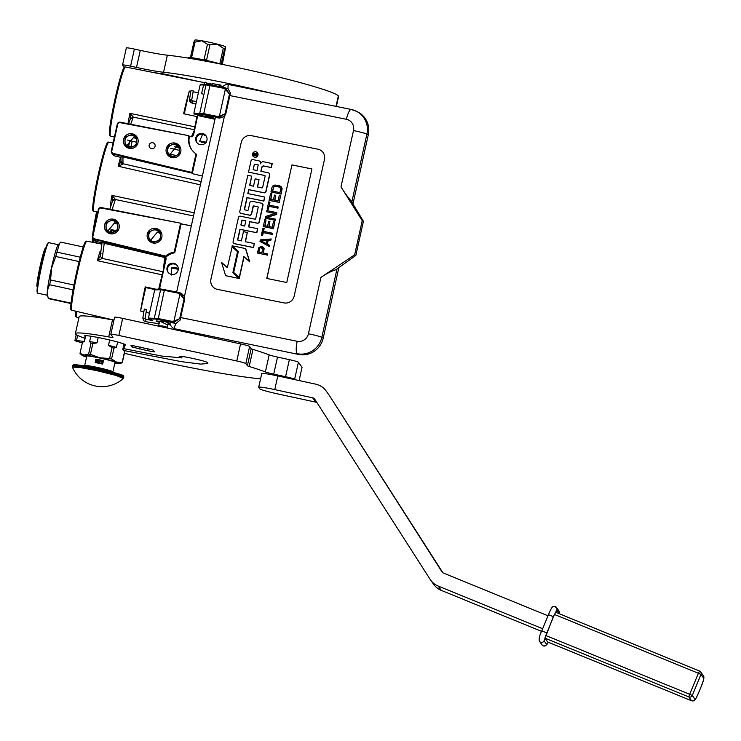 <?xml version="1.0" encoding="UTF-8"?>
<svg xmlns="http://www.w3.org/2000/svg" width="741" height="741" viewBox="0 0 741 741"><rect width="100%" height="100%" fill="white"/><g stroke="black" fill="none" stroke-linecap="round" stroke-linejoin="round"><path stroke-width="1.11" d="M206.23 136.112L202.645 134.177L199.746 140.957L201.478 142.346L206.507 142.309M183.416 331.533L183.536 331.005M193.29 135.501L197.699 115.624L193.531 135.26A2.631 0.648 13.3 0 0 193.299 135.446L193.29 135.501A2.631 0.648 13.3 0 1 193.299 135.446L193.503 134.566M197.458 116.717L183.638 113.743A36.587 2.742 102.2 0 1 189.326 91.06L190.854 91.347M130.536 118.514L133.352 117.143L194.114 129.684L194.846 126.813A36.828 2.76 -77.8 0 1 196.986 116.615M193.531 135.26L192.725 136.298L189.409 136.483A17.534 17.441 -35.5 0 0 191.965 150.006M214.955 119.282L197.921 115.596M198.393 92.764L193.086 91.764M206.98 83.131L212.176 84.159M220.762 85.9L223.143 86.391M174.274 146.644L178.303 147.542M130.648 124.238L133.371 117.087L129.897 113.345L195.198 126.896M120.338 122.209L188.927 135.714L120.107 122.663L120.338 122.209A2.631 2.631 0 0 0 117.263 124.219L111.317 151.025L117.263 124.219A2.631 2.612 144.5 0 1 120.32 122.209L188.909 135.714L189.427 136.409M202.599 133.519A5.696 5.669 -35.5 0 0 196.726 142.383A5.696 5.669 -35.5 0 0 206.109 142.189A5.696 5.669 -35.5 0 0 202.599 133.519M189.409 136.483L188.89 135.76A17.534 17.441 -35.5 0 0 195.985 153.85L196.495 154.573L192.271 173.644L202.376 176.025M173.357 328.235A37.198 2.788 102.2 0 0 173.255 329.337M184.268 113.882L189.326 91.06M201.608 82.066L163.465 73.896L153.989 72.627M125.498 66.986L124.59 66.959A35.225 2.64 102.2 0 0 114.781 100.109A35.225 2.64 102.2 0 0 109.603 135.696A35.225 2.64 102.2 0 0 109.696 135.779L110.539 136.131A35.373 2.649 -77.8 0 1 110.381 136.011A35.373 2.649 -77.8 0 1 115.679 99.85A35.373 2.649 -77.8 0 1 125.498 66.986L204.683 82.677M179.526 150.358L170.763 148.413M133.371 117.087L130.462 118.819L129.897 113.345A35.661 2.677 -77.8 0 0 128.008 123.719M197.004 142.744A5.696 5.669 144.5 0 1 202.645 134.177M195.985 153.85L191.854 172.458L192.271 173.644M201.154 181.536L122.978 163.742L122.96 156.916L192.271 173.172M200.422 184.861L118.171 166.243L122.932 164.131L121.042 160.788M110.918 205.924L110.316 205.776L110.983 205.72M115.42 199.375A2.631 1.982 17.1 0 0 112.66 200.579L112.641 200.663A2.631 1.982 17.1 0 1 112.66 200.579L115.42 199.375L111.947 195.402L194.225 212.806M112.058 209.684L115.383 199.505L193.521 215.964M92.403 236.398L98.331 209.601L98.822 209.601A2.028 2.019 144.5 0 1 101.174 208.045L180.619 223.189L181.128 223.893L174.728 252.764A17.534 17.441 -35.5 0 0 165.715 257.312L165.697 256.136A17.534 17.441 -35.5 0 1 174.218 252.042L174.728 252.764M191.317 225.912L181.128 223.893M173.829 263.305A5.696 5.669 -35.5 0 0 167.957 272.16A5.696 5.669 -35.5 0 0 177.331 271.975A5.696 5.669 -35.5 0 0 173.829 263.305M161.13 289.101L159.537 288.758L166.003 259.563L165.845 257.562A1.751 1.741 -35.5 0 0 165.715 257.312L164.391 256.182M159.556 289.129L165.845 257.562L166.132 258.831M165.984 258.674L159.537 288.758M154.841 289.574L145.755 287.601L145.255 286.906L155.925 289.203M145.255 286.906A36.587 2.742 102.2 0 0 140.568 310.998L145.755 287.601M140.568 310.998L143.847 311.804M146.07 312.341L149.525 313.193M158.731 289.147A36.828 2.76 -77.8 0 1 162.186 274.846L97.395 260.675L102.23 258.452L104.324 242.594L164.798 256.766L166.095 259.081M102.23 258.452L100.248 256.136L97.395 260.675A35.661 2.677 -77.8 0 1 100.118 251.227L100.878 251.366M163.465 73.896L163.974 74.721M169.3 154.082L176.553 155.582M136.316 138.817L133.565 137.391L126.813 145.588M179.053 148.107L176.349 146.727L169.578 154.869M117.263 124.219L117.745 124.219A2.028 2.019 144.5 0 1 120.107 122.663M175.098 143.069A7.447 7.41 -35.5 0 0 166.225 148.756A7.447 7.41 -35.5 0 0 171.875 157.583A7.447 7.41 -35.5 0 0 180.748 151.896A7.447 7.41 -35.5 0 0 175.098 143.069M132.38 133.825A7.447 7.41 -35.5 0 0 123.506 139.512A7.447 7.41 -35.5 0 0 129.156 148.339A7.447 7.41 -35.5 0 0 138.03 142.661A7.447 7.41 -35.5 0 0 132.38 133.825M151.47 148.663A3.038 3.02 144.5 0 1 149.173 145.069A3.038 3.02 144.5 0 1 152.785 142.744A3.038 3.02 144.5 0 1 155.091 146.347A3.038 3.02 144.5 0 1 151.47 148.663M111.808 151.025L111.317 151.025A2.631 2.612 -35.5 0 0 113.271 154.147L113.28 153.424A2.028 2.019 144.5 0 1 111.808 151.025L117.745 124.219M113.28 153.424L191.854 172.458M120.968 156.879L120.94 161.816A2.631 2.093 6.5 0 0 122.932 164.131M121.033 157.036L122.941 156.768L192.252 173.024M120.542 157.305A35.661 2.677 -77.8 0 0 118.171 166.243L120.987 161.557A2.631 2.093 6.5 0 0 120.94 161.816M108.834 142.124L107.927 142.096A35.225 2.64 102.2 0 0 98.127 175.246A35.225 2.64 102.2 0 0 92.949 210.824A35.225 2.64 102.2 0 0 93.042 210.916L93.885 211.268A35.373 2.649 -77.8 0 1 93.727 211.148A35.373 2.649 -77.8 0 1 99.025 174.978A35.373 2.649 -77.8 0 1 108.834 142.124L113.104 142.967M112.613 200.802L111.947 195.402A35.661 2.677 -77.8 0 0 110.316 205.776L111.409 204.423M101.174 208.045L101.406 207.591A2.631 2.631 0 0 0 98.331 209.601A2.631 2.612 144.5 0 1 101.387 207.591M173.598 221.809L101.406 207.591L180.619 223.189L174.218 252.042M168.235 272.521A5.696 5.669 144.5 0 1 174.357 264.046A5.696 5.669 -35.5 0 1 177.479 265.926M164.382 256.182L165.688 257.266L165.882 256.729L164.382 256.182L165.956 256.543M178.359 269.261C176.553 267.288 174.302 266.834 171.597 267.909L171.421 275.022M162.39 274.883L162.835 271.706L102.239 258.405L100.202 256.33M100.85 251.597L100.118 251.227L101.045 253.376M101.86 244.132L86.882 241.168A35.373 2.649 -77.8 0 0 77.064 274.022A35.373 2.649 -77.8 0 0 71.766 310.192A35.373 2.649 -77.8 0 0 71.923 310.312L113.716 320.056M86.882 241.168L85.975 241.14A35.225 2.64 102.2 0 0 76.166 274.29A35.225 2.64 102.2 0 0 70.988 309.868A35.225 2.64 102.2 0 0 71.08 309.96L71.923 310.312M109.788 319.139L108.955 319.797M103.184 317.648L93.125 316.787M75.869 311.239A35.225 2.64 102.2 0 0 75.934 316.796A35.225 2.64 102.2 0 0 76.027 316.889L76.869 317.231A35.373 2.649 -77.8 0 1 76.712 317.12A35.373 2.649 -77.8 0 1 76.656 311.424M129.573 147.014A5.965 5.928 144.5 0 1 125.896 137.946A5.965 5.928 144.5 0 1 132.148 135.399A5.965 5.928 -35.5 0 1 135.816 144.467A5.965 5.928 -35.5 0 1 129.573 147.014M172.282 156.258A5.965 5.928 144.5 0 1 168.615 147.19A5.965 5.928 144.5 0 1 174.857 144.643A5.965 5.928 -35.5 0 1 178.535 153.711A5.965 5.928 -35.5 0 1 172.282 156.258M111.317 151.025A2.631 2.631 0 0 0 111.743 153.118L112.975 154.841A2.631 2.612 -35.5 0 0 114.503 155.869L113.271 154.147L191.873 172.496M117.384 224.199L114.633 222.772L107.88 230.97M160.13 233.498L157.416 232.109L150.645 240.251M156.166 228.45A7.447 7.41 -35.5 0 0 147.292 234.137A7.447 7.41 -35.5 0 0 152.952 242.965A7.447 7.41 -35.5 0 0 161.816 237.277A7.447 7.41 -35.5 0 0 156.166 228.45M113.447 219.206A7.447 7.41 -35.5 0 0 104.583 224.894A7.447 7.41 -35.5 0 0 110.233 233.73A7.447 7.41 -35.5 0 0 119.106 228.043A7.447 7.41 -35.5 0 0 113.447 219.206M98.331 209.601L92.384 236.407A2.631 2.612 -35.5 0 0 94.339 239.528L94.357 238.806A2.028 2.019 144.5 0 1 92.875 236.407L98.822 209.601M94.357 238.806L165.697 256.136M100.257 256.034L102.11 242.418L104.324 242.594M100.22 256.238L102.101 242.39L102.629 242.353L104.296 243.335L164.771 257.498L163.076 271.771M114.54 231.914L111.02 229.543L116.263 230.636M110.641 232.396A5.965 5.928 144.5 0 1 106.973 223.328A5.965 5.928 144.5 0 1 113.216 220.781A5.965 5.928 -35.5 0 1 116.883 229.849A5.965 5.928 -35.5 0 1 110.641 232.396M153.359 241.64A5.965 5.928 144.5 0 1 149.682 232.572A5.965 5.928 144.5 0 1 155.934 230.025A5.965 5.928 -35.5 0 1 159.602 239.093A5.965 5.928 -35.5 0 1 153.359 241.64M94.042 240.232A2.631 2.631 0 0 0 95.58 241.26L102.045 242.779L95.58 241.26A2.631 2.612 -35.5 0 1 94.042 240.232L92.82 238.5A2.631 2.631 0 0 1 92.384 236.407L92.875 236.407M113.781 232.229L113.595 231.72L111.669 232.674L111.02 229.543A35.661 2.668 -77.8 0 0 110.566 232.378M92.403 237.602A35.225 2.64 102.2 0 0 92.588 241.659A35.225 2.64 102.2 0 0 92.681 241.751L93.523 242.103A35.373 2.649 -77.8 0 1 93.366 241.983A35.373 2.649 -77.8 0 1 93.116 238.926M96.543 211.889A35.225 2.64 102.2 0 0 92.588 235.527M126.841 145.616L133.602 137.446L136.325 138.845M132.306 134.288L136.501 137.048L136.631 144.958L129.277 147.95L125.09 145.199L124.96 137.289L132.306 134.288M150.627 240.232L157.388 232.072M156.101 228.913L160.288 231.674L160.417 239.584L153.072 242.576L148.876 239.815L148.746 231.914L156.101 228.913M171.995 157.194L167.799 154.434L167.679 146.523L175.024 143.532L179.22 146.292L179.35 154.202L171.995 157.194M169.559 154.85L176.321 146.681M113.382 219.669L117.578 222.43L117.699 230.34L110.353 233.332L106.158 230.581L106.028 222.671L113.382 219.669M107.908 230.997L114.67 222.828L117.393 224.227M220.846 85.474L212.315 83.576L220.586 85.058L220.568 86.799M212.315 83.576L211.972 85.048M204.701 117.069L204.822 116.513L208.999 117.124L213.723 118.486L213.612 118.995M199.746 140.929L206.128 142.161M199.848 141.411L205.887 142.494M166.818 327.578L158.963 325.836L166.818 327.578L168.309 322.761M167.244 327.3L162.714 325.984L158.963 325.836M178.266 269.298L171.579 267.983M178.285 268.964L171.838 267.742M254.571 157.138A2.76 2.668 -62.6 0 0 256.432 151.998A2.76 2.668 -62.6 0 0 252.644 153.563A2.76 2.668 -62.6 0 0 254.571 157.138M253.996 156.953A2.76 2.668 -62.6 0 0 257.887 155.443A2.76 2.668 -62.6 0 0 256.534 152.053M180.369 318.852L180.174 320.066A11.393 2.807 -78.5 0 1 180.656 317.565L180.369 318.852L179.692 318.649L184.046 299.012L179.943 294.121L180.619 293.529L178.053 292.306L161.612 289.12A0.88 0.843 -91.1 0 0 160.602 289.777L154.693 289.888L148.441 318.065L148.784 319.121L152.72 320.658M170.31 322.965C169.393 322.428 171.004 322.539 175.135 323.289L171.43 322.196L174.292 322.048L179.692 318.649L173.95 321.159L179.943 294.121L177.664 293.056L178.053 292.306M229.089 84.631C228.219 84.307 227.867 85.678 228.052 88.735L227.191 88.485L228.052 88.735L230.479 93.144A11.393 2.807 101.5 0 0 229.867 95.57L225.801 113.929L225.125 113.725L229.478 94.088L225.375 89.207L226.042 88.614L224.004 87.521L207.045 84.196A0.88 0.843 -91.1 0 0 206.035 84.854L200.116 84.965L193.873 113.141L194.642 114.197L208.934 117.106L207.795 115.976L209.481 116.207L215.122 118.56M176.664 292.028L215.298 117.754A11.393 0.769 12.5 0 1 219.66 118.106L216.863 117.273L219.725 117.124L225.125 113.725L219.382 116.235L225.375 89.207L223.097 88.142L223.486 87.392M362.219 220.679L363.414 221.3L351.114 200.885C348.057 197.476 344.685 192.817 340.99 186.908L362.219 220.679L354.643 254.83L320.927 277.412L308.432 333.765A9.642 9.318 117.4 0 1 297.197 341.295L180.656 317.565L184.722 299.207L184.481 296.391L181.258 293.232L178.572 292.436M184.722 299.207L180.619 293.529M230.479 93.144L230.155 94.292L229.478 94.088L226.042 88.614M222.087 87.92C223.606 85.252 225.885 84.131 228.913 84.567L351.271 109.473A11.393 2.807 101.5 0 0 346.408 119.301A9.642 9.318 117.4 0 1 353.485 130.555L340.99 186.908M368.286 134.825L366.897 134.102A21.035 20.34 117.4 0 0 356.597 111.354L351.271 109.473A11.393 2.807 101.5 0 1 351.456 109.538A21.035 20.34 117.4 0 1 356.597 111.354L357.986 112.076A21.035 20.34 117.4 0 1 368.286 134.825L352.966 203.942M338.841 267.658L323.233 338.035A21.035 20.34 117.4 0 1 298.716 354.457L174.959 328.819L298.716 354.457M176.349 329.541A6.132 5.928 117.4 0 1 174.848 329.013L173.459 328.291C171.014 326.494 169.874 324.641 170.032 322.743L170.032 322.743M241.214 142.504L210.935 279.116A8.762 8.475 -62.6 0 0 217.363 289.351L283.96 302.902A8.762 8.475 -62.6 0 0 294.177 296.067L324.456 159.454A8.762 8.475 -62.6 0 0 318.028 149.219L251.431 135.659A8.762 8.475 -62.6 0 0 241.214 142.504L210.953 279.125A8.762 8.475 -62.6 0 0 215.233 288.601M225.801 113.929L224.384 116.411L219.66 118.106M230.155 94.292L229.867 95.57L346.408 119.301M167.874 324.465A12.273 0.834 -167.5 0 0 170.458 324.947M170.3 324.493A7.892 0.537 12.5 0 1 167.948 324.141M159.389 322.252A7.892 0.537 12.5 0 1 156.064 321.057A7.892 0.537 12.5 0 1 163.687 322.196L162.362 320.89L164.048 321.131L170.115 323.697M320.177 149.978A8.762 8.475 -62.6 0 0 318.046 149.228L251.458 135.668A8.762 8.475 -62.6 0 0 241.242 142.513M180.174 320.066L176.034 323.391C174.487 326.438 174.135 328.244 174.959 328.819L173.459 328.291M354.643 254.83L355.837 255.45L335.84 269.789C331.903 270.826 326.929 273.364 320.927 277.412M363.414 221.3L355.837 255.45M163.687 322.196L163.928 321.103M154.693 289.888L155.601 289.203L161.408 289.092L178.044 292.306M208.934 117.106L209.147 116.142M200.116 84.965L200.83 84.317L200.116 84.965M176.034 323.391L175.135 323.289M260.897 163.113A2.556 2.473 -62.6 0 0 259.489 161.084M261.091 171.338L261.953 167.42A1.714 1.658 -62.6 0 1 263.953 166.086L271.345 167.586L272.234 163.613L263.629 161.797A2.556 2.473 -62.6 0 0 260.637 163.798A2.556 2.473 -62.6 0 0 258.766 160.806L252.977 159.63A1.714 1.658 -62.6 0 0 250.986 160.964L248.504 172.153L264.657 175.441A0.648 0.63 117.4 0 1 265.13 176.201L262.647 187.38A0.648 0.63 117.4 0 1 261.897 187.89L257.396 186.973L259.026 179.646L255.145 178.859L253.524 186.186L250.254 185.519A0.648 0.63 117.4 0 1 249.782 184.759L251.69 176.136L247.79 175.348L239.806 211.389A1.714 1.658 -62.6 0 0 241.057 213.389L249.467 215.103A1.714 1.658 -62.6 0 0 251.458 213.769L253.079 206.443A0.648 0.63 117.4 0 1 253.839 205.933L257.72 206.72A0.648 0.63 117.4 0 1 258.192 207.48L255.719 218.669A0.648 0.63 117.4 0 1 254.96 219.169L240.436 216.215A1.714 1.658 -62.6 0 0 238.435 217.548L233.1 241.631A1.714 1.658 -62.6 0 0 234.36 243.622L253.413 247.503L254.293 243.53L245.271 241.686L247.318 232.442L243.437 231.646L241.39 240.899L238.13 240.232A0.648 0.63 117.4 0 1 237.648 239.482L239.917 229.247L256.701 232.665L257.581 228.682L248.559 226.848L249.726 221.605L257.118 223.115A1.714 1.658 -62.6 0 0 259.109 221.772L262.786 205.211A1.714 1.658 -62.6 0 0 261.527 203.21L251.884 201.246A1.714 1.658 -62.6 0 0 249.884 202.58L248.263 209.907A0.648 0.63 117.4 0 1 247.503 210.416L244.854 209.87A0.648 0.63 117.4 0 1 244.382 209.119L246.938 197.578L263.722 200.996L264.602 197.013L247.818 193.596L248.707 189.622L263.861 192.706A1.714 1.658 -62.6 0 0 265.852 191.373L269.529 174.802A1.714 1.658 -62.6 0 0 268.27 172.801L260.878 171.301L261.758 167.318A1.714 1.658 117.4 0 1 263.75 165.984L271.15 167.485L272.03 163.511M248.031 193.642L248.902 189.724L264.055 192.808A1.714 1.658 -62.6 0 0 266.056 191.474L269.724 174.904A1.714 1.658 -62.6 0 0 268.788 173.005M244.808 209.86A0.648 0.63 -62.6 0 1 244.586 209.221L247.142 197.68L263.916 201.098L264.602 197.013M248.772 226.894L249.921 221.707L257.322 223.217A1.714 1.658 -62.6 0 0 259.313 221.874L262.981 205.313A1.714 1.658 -62.6 0 0 262.045 203.414M238.074 240.223A0.648 0.63 -62.6 0 1 237.852 239.584L240.121 229.349L256.895 232.767L257.581 228.682M245.484 241.733L247.318 232.442M234.036 243.53A1.714 1.658 -62.6 0 0 234.554 243.724L253.607 247.605L254.293 243.53M240.742 213.297A1.714 1.658 -62.6 0 0 241.26 213.491L249.661 215.205A1.714 1.658 -62.6 0 0 251.662 213.871L253.283 206.544A0.648 0.63 -62.6 0 1 254.043 206.035L257.914 206.832M250.208 185.509A0.648 0.63 -62.6 0 1 249.976 184.861L251.69 176.136M257.609 187.019L259.026 179.646M248.504 172.153L264.852 175.543M225.616 275.689L239.241 278.523L233.063 272.864L237.722 251.829L232.183 246.762L227.32 267.686L221.55 262.397L225.616 275.689L239.037 278.421L232.859 272.762L237.528 251.727L231.989 246.651M227.339 267.621L221.55 262.397M239.232 277.551L243.882 256.581L249.745 261.869L245.679 248.596L232.174 245.79L238.352 251.449L233.693 272.475L239.426 277.653L244.067 256.747M263.398 253.033L264.148 248.68L262.953 247.049L261.304 246.447L258.841 247.54L257.405 253.014L267.399 255.043L267.649 253.904L263.185 252.996L263.944 248.578L262.157 246.623M257.405 253.014L267.594 255.145L267.649 253.904M269.298 246.484L269.743 245.447L267.362 244.169L268.205 240.362L270.928 240.121L271.178 238.982L260.313 239.889L259.98 241.409L269.298 246.484L269.548 245.345L267.168 244.067L268.01 240.26L270.724 240.019L270.984 238.88M263.537 231.396L264.194 228.413L262.935 228.098L261.332 235.323L262.388 235.536L263.064 232.498L271.993 234.313L272.243 233.174L263.324 231.359L263.991 228.311M261.332 235.323L262.592 235.638L263.268 232.6L272.197 234.415L272.243 233.174M263.268 226.57L273.457 228.71L274.772 221.763L273.503 221.503L272.234 227.209L268.835 226.514L269.928 221.568L268.659 221.309L267.557 226.255L264.796 225.69L266.065 219.984L264.787 219.725L263.268 226.57L273.262 228.608L274.772 221.763M265.009 225.736L266.065 219.984M269.048 226.561L269.928 221.568M265.121 218.206L275.309 220.346L275.569 219.197L266.649 217.326L276.421 214.344L276.801 212.63L266.816 210.601L266.556 211.741L275.059 213.473L265.5 216.492L265.121 218.206L275.115 220.244L275.365 219.095M266.556 211.741L274.939 213.51M266.973 217.391L276.615 214.445L276.801 212.63M269.353 205.155L270.011 202.173L268.751 201.848L267.149 209.073L268.214 209.295L268.881 206.248L277.81 208.064L278.07 206.924L269.14 205.109L269.817 202.061M267.149 209.073L268.409 209.397L269.085 206.35L278.014 208.175L278.07 206.924M269.085 200.329L279.274 202.469L280.598 195.513L279.32 195.254L278.051 200.959L274.652 200.265L275.754 195.328L274.476 195.059L273.383 200.005L270.613 199.449L271.882 193.744L270.604 193.484L269.085 200.329L279.079 202.358L280.598 195.513M270.826 199.486L271.882 193.744M274.865 200.311L275.754 195.328M270.947 191.956L281.135 194.096L282.145 188.538L281.2 186.76L279.218 185.695L274.93 185.018L272.975 185.815L271.956 187.399L270.947 191.956L280.932 193.994L281.941 188.436L280.237 186.102M291.954 164.882L266.779 278.44L286.758 282.516L311.933 168.957L291.954 164.882L266.871 278.459M219.725 117.124L219.382 116.235L216.854 116.318L203.516 113.605L193.873 113.141M174.292 322.048L173.95 321.159L171.421 321.233L158.083 318.519L148.441 318.065M249.541 261.768L245.484 248.494M311.933 168.976L292.037 164.928M253.515 153.128L257.275 153.572L257.108 154.332L255.413 154.295L255.247 155.045L256.877 155.378L256.747 155.925L253.061 155.175L253.515 153.128L254.923 153.1M258.248 164.863L256.997 170.504L253.116 169.717L254.228 164.706A0.648 0.63 117.4 0 1 254.987 164.196L258.248 164.863M245.845 220.818L244.678 226.061L241.418 225.394A0.648 0.63 117.4 0 1 240.945 224.634L241.825 220.661A0.648 0.63 117.4 0 1 242.576 220.151L245.845 220.818M261.916 252.737L258.72 252.088L259.526 248.476L260.378 247.651L262.629 248.504L261.916 252.737M267.121 240.279L266.362 243.696L260.999 240.825L267.121 240.279M273.234 187.658L274.883 186.204L279.774 187.195L280.672 189.168L279.913 192.595L272.475 191.076L273.614 186.936M257.257 153.637L255.256 153.628M256.858 155.443L255.247 155.045M253.274 155.221L253.718 153.23M253.329 169.763L254.228 164.706M258.238 164.919L255.182 164.298A0.648 0.63 -62.6 0 0 254.432 164.808M245.827 220.874L242.779 220.253A0.648 0.63 -62.6 0 0 242.02 220.762L241.14 224.736A0.648 0.63 -62.6 0 0 241.362 225.375M258.933 252.125L259.526 248.476M259.72 248.578L259.869 247.948M260.573 247.753L261.054 247.587M261.249 247.698L261.879 247.818M266.362 243.696L260.999 240.825M261.202 240.927L267.093 240.399M273.809 187.038L274.161 186.454M274.365 186.556L274.883 186.204M275.087 186.306L275.782 186.186M275.976 186.287L278.968 186.834M279.162 186.936L279.802 187.223M272.688 191.122L273.429 187.76M253.82 154.758L254.747 155.008L254.784 153.85L254.024 153.822L253.82 154.758L254.552 154.906L254.784 153.85M146.533 309.451L144.291 309.08L142.828 318.046L145.079 318.408L146.542 309.442M167.762 324.993L160.602 321.566M202.423 93.718L202.914 94.116M192.28 100.952A0.954 0.917 117.4 0 1 191.743 99.952L193.234 90.884L190.993 90.532M37.634 293.084L37.235 292.463A25.333 1.899 -77.8 0 1 41.227 265.713A25.333 1.899 102.2 0 1 47.915 243.085L48.535 242.678A25.861 1.936 102.2 0 0 41.709 265.787A25.861 1.936 -77.8 0 0 37.634 293.084A25.861 1.936 -77.8 0 0 37.763 293.186L47.378 295.27M58.307 244.715L48.693 242.64A25.861 1.936 102.2 0 0 48.535 242.678M59.521 243.363L58.141 244.91A25.861 1.936 102.2 0 0 51.444 267.89A25.861 1.936 -77.8 0 0 47.294 295.029L48.35 298.364A28.927 2.167 -77.8 0 1 48.313 298.225C46.813 293.316 47.276 288.833 49.693 284.766A28.927 2.167 -77.8 0 1 50.545 279.968L51.666 267.909L55.751 256.488L79.139 261.554M73.961 285.035L50.545 279.968M60.864 242.14A28.927 2.167 102.2 0 0 60.808 242.122L83.242 246.975L60.753 242.122L59.586 243.307L56.927 252.135A28.927 2.167 102.2 0 0 55.751 256.488M80.26 257.192L56.927 252.135M71.053 303.143L48.313 298.225M73.072 289.824L49.693 284.766M37.356 286.999L37.143 286.952A19.896 1.491 -77.8 0 1 37.05 286.887A19.896 1.491 102.2 0 1 40.033 266.528A19.896 1.491 102.2 0 1 45.553 248.059L45.775 248.105M147.515 350.688L154.415 351.873L153.118 350.048L130.898 345.213L132.194 347.038L147.515 350.688L147.987 348.566M124.377 353.309A129.731 8.799 -167.5 0 0 157.111 360.7A129.731 8.799 -167.5 0 0 260.554 378.855M294.89 379.651L294.631 379.29A8.762 0.593 -167.5 0 0 285.572 376.715L273.716 374.149A8.762 0.593 12.5 0 1 265.371 371.945A129.731 8.799 -167.5 0 0 249.189 366.462A8.762 0.593 12.5 0 1 247.383 365.721L245.836 363.544A8.762 0.593 -167.5 0 0 236.777 360.978L240.556 343.898L122.663 318.389A8.762 0.593 12.5 0 0 114.614 317.213L110.835 334.293A8.762 0.593 -167.5 0 0 110.844 334.339L112.956 337.294A8.762 0.593 12.5 0 1 112.965 337.34A8.762 0.593 12.5 0 1 108.723 336.923A68.894 4.678 -167.5 0 0 75.387 333.626A68.894 4.678 -167.5 0 0 84.891 338.248M240.556 343.898A8.762 0.593 12.5 0 1 249.615 346.464L251.171 348.65A8.762 0.593 -167.5 0 0 252.977 349.382L249.189 366.462M285.572 376.715L289.361 359.644L277.505 357.079A8.762 0.593 -167.5 0 1 269.159 354.874A129.731 8.799 -167.5 0 0 252.977 349.382M289.361 359.644A8.762 0.593 12.5 0 1 298.419 362.21L302.022 367.258A8.762 0.593 12.5 0 1 302.041 367.304A8.762 0.593 12.5 0 1 302.004 367.351M113.975 320.093A8.762 0.593 -167.5 0 1 112.512 319.853A68.894 4.678 -167.5 0 0 79.176 316.555L75.387 333.626M236.777 360.978L118.875 335.469A8.762 0.593 -167.5 0 0 110.835 334.293M83.983 341.444L76.508 340.536A8.762 0.593 -167.5 0 0 74.915 340.527A8.762 0.593 -167.5 0 0 78.685 341.87A129.731 8.799 -167.5 0 0 82.353 342.851M207.332 362.349L207.86 363.553L200.45 364.09L181.276 361.617L123.904 350.53M207.221 362.831A13.319 0.908 -167.5 0 0 207.776 362.701A13.319 0.908 -167.5 0 0 193.985 358.718L191.419 358.162A13.319 0.908 -167.5 0 0 179.202 356.375A13.319 0.908 -167.5 0 0 180.452 357.069L180.619 356.282M123.886 348.668L161.584 356.041L181.619 357.884A14.023 0.954 -167.5 0 0 181.767 357.792A14.023 0.954 -167.5 0 0 180.452 357.069M139.651 348.992L140.114 346.899M124.655 345.176A21.035 1.426 -167.5 0 0 125.599 344.963A21.035 1.426 -167.5 0 0 103.823 338.683A21.035 1.426 -167.5 0 0 84.52 335.858A21.035 1.426 -167.5 0 0 85.289 336.442M542.644 628.729L438.172 586.048A17.534 17.441 -35.5 0 1 430.113 579.332L314.851 399.334A3.51 3.492 144.5 0 0 312.656 397.806L274.772 389.609A17.534 1.186 -167.5 0 0 258.692 387.265A17.534 1.186 -167.5 0 0 258.72 387.358L259.748 388.803A17.534 1.186 -167.5 0 0 277.866 393.943L315.749 402.141A3.51 3.492 -35.5 0 1 317 402.678M326.661 391.767A17.534 17.441 -35.5 0 0 326.17 391.035L329.263 395.37A17.534 17.441 144.5 0 1 329.754 396.092L441.923 571.765A3.51 3.492 144.5 0 0 443.535 573.108L548.007 615.79M326.17 391.035A17.534 17.441 -35.5 0 0 315.685 384.144L277.801 375.956L274.772 389.609M541.56 631.351L441.265 590.373A17.534 17.441 144.5 0 1 433.689 584.39L430.604 580.055M329.754 396.092L442.868 572.747M258.692 387.265L261.721 373.603A17.534 1.186 12.5 0 1 277.801 375.956M98.21 337.525L97.025 342.879L92.838 343.491A21.656 1.473 -167.5 0 0 91.023 343.176L88.605 354.059L84.02 355.05A19.285 1.306 -167.5 0 0 82.066 355.3A19.285 1.306 -167.5 0 0 82.131 355.374A19.285 1.306 -167.5 0 0 85.15 356.634A19.285 1.306 -167.5 0 0 86.549 357.079M80.148 353.568A21.656 1.473 12.5 0 1 80.13 353.55A21.656 1.473 12.5 0 1 80.056 353.466A21.656 1.473 12.5 0 1 80.019 353.383L82.427 342.509L84.483 341.184A20.164 1.371 -167.5 0 0 84.27 341.258L83.548 341.721M117.624 342.027L116.439 347.39L113.984 348.14L111.567 359.024A21.656 1.473 -167.5 0 0 109.612 358.524L99.748 357.783L90.43 354.374A21.656 1.473 -167.5 0 0 88.605 354.059M123.979 344.009L122.765 349.474L124.571 351.623L122.163 362.497L116.569 362.09L111.567 359.024M124.571 351.623A21.656 1.473 12.5 0 1 124.683 351.734A21.656 1.473 12.5 0 1 124.71 351.808L122.293 362.682L120.672 363.303M85.706 335.654L84.483 341.184M99.711 357.773A19.285 1.306 -167.5 0 0 84.02 355.05L80.019 353.383M91.023 343.176L89.615 341.592L90.8 336.21M92.838 343.491L90.43 354.374M109.677 340.008L108.492 345.362L112.03 347.64L109.612 358.524M108.492 345.362A20.164 1.371 12.5 0 1 116.439 347.39M112.03 347.64A21.656 1.473 12.5 0 1 113.984 348.14M114.79 363.34A19.285 1.306 -167.5 0 0 117.708 363.683A19.285 1.306 -167.5 0 0 119.523 363.664A19.285 1.306 -167.5 0 0 116.569 362.09A19.285 1.306 -167.5 0 0 99.748 357.783M122.765 349.474A20.164 1.371 12.5 0 1 123.543 349.965L124.683 351.734M114.901 362.868A15.515 1.056 12.5 0 0 116.004 362.72A15.515 1.056 12.5 0 0 99.952 358.088A15.515 1.056 -167.5 0 0 85.715 356.004A15.515 1.056 -167.5 0 0 86.66 356.606M97.025 342.879A20.164 1.371 -167.5 0 0 89.615 341.592M336.368 106.445L338.535 96.682A129.731 8.799 -167.5 0 0 338.322 95.959A94.672 6.419 -167.5 0 0 268.575 74.582A94.672 6.419 -167.5 0 0 167.364 55.186L163.576 72.257A35.059 2.38 12.5 0 1 136.492 67.44L130.592 66.162A8.762 0.593 -167.5 0 0 122.543 64.986A8.762 0.593 -167.5 0 0 122.561 65.032L124.173 67.292M126.35 47.952A8.762 0.593 12.5 0 1 126.331 47.906A8.762 0.593 12.5 0 1 134.371 49.082L140.281 50.36A35.059 2.38 -167.5 0 0 167.364 55.186M270.308 92.986A94.672 6.419 -167.5 0 0 163.576 72.257M123.367 378.447A32.085 32.085 0 0 1 72.396 367.147L79.037 367.323L96.367 370.556L115.976 375.418L123.367 378.447L123.886 377.012A26.296 1.788 12.5 0 0 96.663 369.157A26.296 1.788 12.5 0 0 72.535 365.628L73.563 364.767C72.729 364.174 85.632 365.73 96.904 368.37L117.134 373.445L122.719 376.187M73.943 365.369L78.944 365.072L96.904 368.37C115.763 372.88 124.618 375.391 123.469 375.919L123.886 377.012M101.239 363.822A1.751 1.741 -35.5 0 0 103.055 362.451L103.434 360.737A14.468 0.982 -167.5 0 0 99.637 359.885A14.468 0.982 -167.5 0 0 95.895 359.107L95.135 362.525A14.468 0.982 -167.5 0 1 98.877 363.294A14.468 0.982 -167.5 0 1 102.675 364.155L103.055 362.451A1.751 1.741 -35.5 0 0 101.721 360.367L95.895 359.107M103.434 360.737L101.721 360.367A1.751 1.741 -35.5 0 0 100.665 363.692M97.164 362.933A1.751 1.741 -35.5 0 0 97.608 359.478A1.751 1.741 -35.5 0 0 95.802 362.21A1.751 1.741 -35.5 0 0 96.58 362.812M98.664 360.182A1.751 1.741 -35.5 0 0 95.543 360.848A1.751 1.741 -35.5 0 0 95.811 362.219M102.777 361.071A1.751 1.741 -35.5 0 0 99.655 361.738A1.751 1.741 -35.5 0 0 99.924 363.109M97.942 361.969L98.284 360.311M96.117 361.404L97.71 360.209L96.163 359.848L97.303 360.321L95.922 361.154L96.349 362.025L97.228 361.895L96.117 361.404L97.692 360.182M95.959 361.803L97.303 361.728M96.117 360.07L97.275 360.339M101.035 361.608L101.295 363.275L102.425 361.386L101.017 361.599L100.961 361.043M97.599 362.312L98.155 362.09M100.961 363.201L102.406 361.358M101.026 361.784L101.786 361.951L101.147 363.034L101.026 361.784L101.776 361.969M101.165 363.007L101.045 361.812M547.766 642.012A12.273 1.047 -67.8 0 1 547.701 642.002A12.273 1.047 -67.8 0 1 547.655 641.965L691.566 700.754A12.273 1.047 112.2 0 0 691.612 700.791A12.273 1.047 112.2 0 0 691.677 700.801M544.931 638.14L545.774 635.5L689.686 694.289L692.27 695.503L695.002 699.319A2.631 2.612 -35.5 0 1 691.566 700.754L688.843 696.938L689.686 694.289L698.393 673.263L700.977 674.467A2.631 2.612 -35.5 0 0 700.69 671.948L703.422 675.773A2.631 2.612 144.5 0 1 703.7 678.293L700.977 674.467L692.27 695.503A2.631 2.612 144.5 0 1 688.843 696.938L544.931 638.14L547.655 641.965M554.481 614.474L555.63 612.251L699.541 671.05A2.631 2.631 0 0 1 700.69 671.948A2.631 2.612 -35.5 0 0 699.55 671.05L698.393 673.263L554.481 614.474L545.774 635.5M555.63 612.251L699.532 671.04M208.369 61.679A18.219 1.232 -167.5 0 0 189.464 58.307M220.447 64.022A18.219 1.232 -167.5 0 0 205.183 60.16A18.219 1.232 -167.5 0 0 190.344 57.585A18.219 1.232 -167.5 0 0 188.473 57.715L188.381 58.131M194.735 40.236L194.892 40.097A15.774 1.074 12.5 0 1 201.774 40.764A15.774 1.074 12.5 0 1 217.15 44.099A15.774 1.074 12.5 0 1 225.644 46.887A15.774 1.074 12.5 0 1 225.662 46.915A15.774 1.074 12.5 0 1 225.672 46.924L222.346 64.411M221.207 63.726L219.929 63.393L223.291 48.248A17.534 1.186 12.5 0 1 224.653 48.693L221.114 64.161M224.653 48.693L225.644 46.887M205.183 60.16L205.294 59.651L206.582 59.975L209.935 44.821L217.15 44.099L223.291 48.248M205.294 59.651L204.099 59.437L207.461 44.284L201.774 40.764L195.013 42.126L191.65 57.279L190.456 57.066L190.344 57.585M190.567 57.085L193.901 42.042A17.534 1.186 12.5 0 1 195.013 42.126M194.892 40.227L193.901 42.042M209.935 44.821A17.534 1.186 -167.5 0 0 207.461 44.284M193.512 134.556L197.699 115.633M194.568 129.721L191.447 136.687L189.326 136.27M192.002 136.714A1.751 1.565 20.9 0 1 191.447 136.687L191.41 136.779M191.335 225.857L181.082 223.828M114.503 155.869L120.968 157.398L114.503 155.869M122.311 156.666A2.631 2.482 -0.1 0 0 122.96 156.916L122.941 156.768M128.684 146.051L129.879 140.67L128.675 146.051M131 146.514L132.176 141.207M95.57 241.251L94.339 239.528L165.697 256.182M94.876 225.199A35.373 2.649 -77.8 0 1 97.34 212.074M184.481 296.391L224.384 116.411M351.827 202.052L366.897 134.102A11.393 0.769 -167.5 0 0 353.485 130.555M323.233 338.035L321.844 337.312A21.035 20.34 117.4 0 1 297.326 353.735A11.393 2.807 -78.5 0 1 297.197 341.295M336.988 268.983L321.844 337.312A11.393 0.769 -167.5 0 0 308.432 333.765M216.854 116.318L216.863 117.273L200.422 114.086L194.642 114.197M171.421 321.233L171.43 322.196L154.989 319L148.784 319.121M177.664 293.056L164.335 290.342L164.706 289.592M158.092 319.482L164.335 290.342L160.602 289.777L154.36 317.954A0.88 0.843 -91.1 0 0 154.989 319M203.525 114.559L210.138 84.669L200.7 84.289M200.422 114.086A0.88 0.843 -91.1 0 1 199.783 113.03L206.035 84.854L223.097 88.142M145.069 318.417L145.792 319.399L145.449 321.65M204.507 84.919L204.988 85.308M206.507 84.187L205.905 82.418M196.467 101.471L192.391 100.887L192.206 103.045M191.975 103.008A3.084 2.983 117.4 0 1 189.511 99.563L190.983 90.513M192.391 100.887L191.752 99.942L189.511 99.563L192.076 103.138L195.967 103.703M132.194 347.038L132.574 345.315M118.875 335.469L122.663 318.389M245.836 363.544L249.615 346.464M251.171 348.65L247.383 365.721M269.159 354.874L265.371 371.945M277.505 357.079L273.716 374.149M294.631 379.29L298.419 362.21M302.041 367.304L299.105 380.559L302.022 367.258M76.508 340.536L77.638 335.432M112.512 319.853L108.723 336.923M312.656 397.806L315.749 402.141M441.265 590.373L438.172 586.048M338.322 95.959L336.016 106.371M130.592 66.162L134.371 49.082M140.281 50.36L136.492 67.44M72.396 367.147L72.34 366.526A26.296 1.788 12.5 0 1 96.469 370.046A26.296 1.788 12.5 0 1 123.682 377.91M112.864 372.214L112.901 371.889A14.468 0.982 -167.5 0 0 97.932 367.564A14.468 0.982 -167.5 0 0 84.659 365.628L84.557 365.943M553.314 616.679L548.46 614.678L541.782 630.85C539.42 635.63 538.67 639.122 539.504 641.317A2.631 2.612 144.5 0 0 540.643 642.215A2.631 2.612 -35.5 0 0 544.07 640.78L553.314 616.679L556.797 610.047L559.381 613.668A2.631 2.612 144.5 0 0 559.094 611.149L556.51 607.527A2.631 2.612 144.5 0 1 556.797 610.047M539.504 641.317L542.088 644.939A2.631 2.612 144.5 0 0 543.227 645.837A2.631 2.612 -35.5 0 0 546.654 644.401L544.07 640.78M555.37 606.629A2.631 2.612 144.5 0 1 556.51 607.527C552.953 606.212 553.027 604.045 548.46 614.678L541.764 630.85L546.626 632.851M548.377 642.28A14.903 1.278 -67.8 0 1 546.654 644.401M547.701 642.002L691.612 700.791C693.483 701.051 694.53 700.801 694.752 700.041C696.345 697.476 694.873 701.088 699.254 691.233L700.588 687.981A9.642 0.824 112.2 0 0 703.7 678.293M695.002 699.319A9.642 0.824 112.2 0 0 699.245 691.223M703.422 675.773C704.506 677.181 703.561 681.257 700.588 688L700.588 687.981M110.539 136.131L114.42 137.039M127.304 140.068L136.705 142.272M130.527 118.541L128.508 123.821M126.952 145.718L132.695 146.848M76.869 317.231L78.916 317.713M93.885 211.268L97.756 212.176M112.586 200.802L109.835 209.249M92.264 316.676L92.597 315.166M93.523 242.103L101.869 244.058M112.975 154.841A2.631 2.631 0 0 0 114.512 155.879M213.686 117.819L213.565 118.365M158.694 325.401L159.584 321.381M227.691 88.614L224.004 87.521M210.138 84.669L223.467 87.382M159.056 323.752L145.44 321.65L143.726 320.788L142.828 318.046M159.547 321.529L156.147 321.001M151.924 320.344L145.792 319.399M201.552 93.653L203.636 84.854C204.544 82.566 205.266 81.732 205.813 82.371L208.517 84.372M48.573 298.669L71.006 303.523M76.221 334.636L74.915 340.527M182.064 356.449L181.767 357.792M82.131 355.374L80.13 353.55M119.523 363.664L120.727 363.285M123.58 350.021L124.831 344.38M84.215 341.295L85.465 335.645M126.331 47.906L122.543 64.986M72.34 366.526L72.535 365.628M84.659 365.628L86.827 355.865M112.901 371.889L115.059 362.127M559.585 613.872L559.094 611.149M542.088 644.939L543.301 645.893L545.58 645.8L548.405 642.29M700.588 688L699.254 691.233"/></g></svg>
